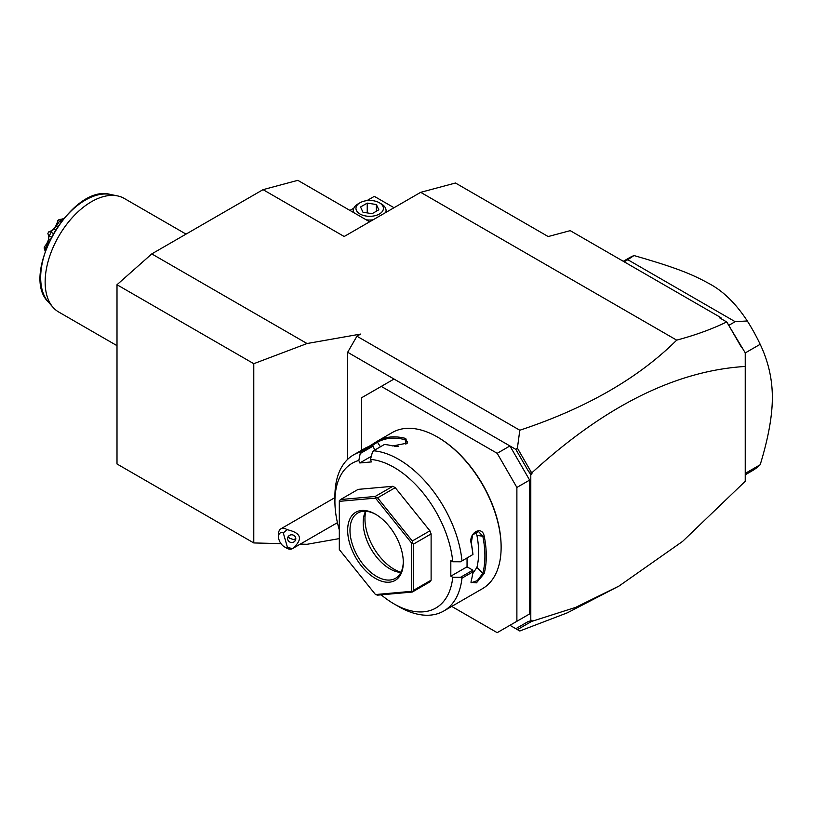 <?xml version="1.0" encoding="UTF-8"?>
<svg xmlns="http://www.w3.org/2000/svg" width="813" height="813" viewBox="0 0 813 813"><rect width="100%" height="100%" fill="white"/><g stroke="black" fill="none" stroke-linecap="round" stroke-linejoin="round"><path stroke-width="1.22" d="M280.973 543.633L253.778 542.942L117.001 463.979L117.001 284.733L151.777 253.9L263.046 189.653L297.822 180.334L369.641 221.797M515.798 628.693L528.267 621.488L530.798 620.827L530.798 474.518L528.267 470.93L530.147 473.095L531.956 472.719C604.73 406.114 675.827 370.687 745.236 366.46L745.236 481.286L682.595 541.397L619.079 586.01L567.322 612.829L519.802 631L509.934 625.299L529.639 613.927L516.885 621.284L516.885 487.444L497.19 453.319L509.934 445.951L347.659 352.273L356.937 336.206L360.626 334.072L307.04 343.533L253.778 363.696L117.001 284.733M300.261 544.121L307.04 544.293L339.316 538.602M347.659 459.345L347.659 352.273M745.236 366.46L745.236 352.842L726.7 321.948C712.137 329.062 695.461 335.129 676.69 340.139C638.337 378.258 586.041 408.289 519.802 430.24L356.937 336.206M151.777 253.9L307.04 343.533M676.69 340.139L420.687 192.325L344.184 236.502L263.046 189.653M519.802 430.24L517.403 448.146L515.798 449.345L509.934 445.951L529.639 480.087L516.885 487.444M451.723 606.417L497.19 632.666L516.885 621.284M394.031 379.041L361.572 397.77L361.572 450.26M497.19 453.319L381.277 386.399M529.639 480.087L529.639 613.927M381.165 594.831A83.597 48.262 -120 0 0 394.02 603.886L398.665 606.569A90.152 52.052 -120 0 0 443.735 611.03L482.455 588.683A90.152 52.052 -120 0 0 501.123 547.403L501.123 546.6A89.176 51.483 -120 0 0 438.075 437.394L437.374 436.988A90.152 52.052 -120 0 0 392.303 432.526L377.547 441.042M501.123 547.403A90.152 52.052 -120 0 0 437.374 436.988M368.889 446.489L377.679 440.961A90.152 52.052 60 0 1 405.748 438.461L407.262 443.115L392.76 445.951A90.152 52.052 -120 0 0 384.397 444.498L373.502 450.788L372.405 452.191L370.484 459.426A83.597 48.262 -120 0 1 452.76 561.773L460.504 561.783L472.861 554.547A90.152 52.052 -120 0 0 471.215 543.541C468.339 532.942 482.048 525.035 484.192 536.052A90.152 52.052 60 0 1 486.286 555.97A90.152 52.052 60 0 1 484.192 573.48L482.831 573.287A89.176 51.483 -120 0 0 482.831 536.265L476.916 535.34L475.412 532.159M371.307 456.317L359.803 462.963L358.838 460.463L360.515 451.947A90.152 52.052 -120 0 0 353.584 454.874A90.152 52.052 -120 0 0 334.915 496.143L334.915 501.499A83.597 48.262 -120 0 0 339.316 529.893M360.515 451.947L371.409 445.656A90.152 52.052 -120 0 0 364.691 448.461L353.584 454.874M461.967 560.838A90.152 52.052 -120 0 0 373.502 450.788M460.504 561.783L472.861 554.547M452.76 561.773L450.819 560.655L450.819 576.183L467.048 566.813L472.871 570.177L472.861 571.874L461.967 578.165L460.504 577.311L452.76 577.301L450.819 576.183M472.942 554.598A89.176 51.483 -120 0 0 471.235 542.962L472.688 534.852L478.552 531.56L482.831 536.265L484.192 536.052M467.048 558.013L467.048 566.813M471.215 543.541L471.235 542.962M443.735 611.03A90.152 52.052 -120 0 0 461.967 578.165M484.192 573.48L476.459 582.84L470.981 582.321L471.215 580.97A90.152 52.052 -120 0 0 472.861 571.874M472.871 570.177L460.504 577.311M394.02 603.886A83.597 48.262 -120 0 0 452.76 577.301M358.838 460.463A83.597 48.262 -120 0 0 334.915 501.499M359.803 462.963L371.45 461.916L370.484 459.426M340.525 499.548L358.137 489.375L392.821 486.286L395.23 487.668L429.914 530.818L431.114 533.917L431.114 580.167L429.914 581.874L412.293 592.047L413.502 590.34L413.502 544.09L412.293 542.891L412.293 540.991L377.608 497.841L375.809 497.495L375.2 496.458L340.525 499.548L339.316 500.757L339.316 549.568L375.484 594.557L411.642 591.325L411.642 543.104L375.484 498.115L339.316 501.347M374.681 450.107L373.126 446.083L371.409 445.656M360.759 453.227L373.126 446.083M377.679 440.961L377.476 442.221A89.176 51.483 60 0 1 405.23 439.742L407.516 441.642L406.856 443.471M371.795 445.737L377.476 442.221L380.423 446.794M405.748 438.461L405.23 439.742L405.86 444.183M398.563 446.307A80.324 46.371 -120 0 0 394.681 446.286M375.484 594.557L377.608 595.146L412.293 592.047M431.114 580.167L413.502 590.34M412.293 591.539L411.642 591.325M375.809 497.495L375.484 498.115M392.821 486.286L375.2 496.458M395.23 487.668L377.608 497.841M412.293 542.891L411.642 543.104M429.914 530.818L412.293 540.991M431.114 533.917L413.502 544.09M347.659 530.279A39.339 22.713 60 0 1 375.484 514.212A39.339 22.713 60 0 1 403.299 562.393A39.339 22.713 60 0 1 375.484 578.46A39.339 22.713 60 0 1 347.659 530.279M403.289 561.722A37.703 21.768 60 0 1 395.494 578.317A37.703 21.768 60 0 1 366.439 568.216A37.703 21.768 60 0 1 349.976 530.279A37.703 21.768 60 0 1 357.791 513.013A37.703 21.768 60 0 1 376.063 514.558M400.9 572.433A37.703 21.768 60 0 1 399.366 572.291A37.703 21.768 60 0 1 363.198 522.647A37.703 21.768 -120 0 1 364.946 512.678A37.703 21.768 -120 0 1 365.596 511.275M365.809 511.286A41.107 23.729 -120 0 0 364.956 518.846A41.107 23.729 -120 0 0 401.002 572.24M472.638 573.734L476.916 567.393A80.324 46.371 -120 0 0 476.916 535.34M476.916 567.393L482.831 573.287L477.302 580.655L471.469 582.657L471.062 581.671M528.267 470.93L515.798 449.345M531.468 472.526L517.403 448.146M531.956 472.719L531.956 473.857L530.147 473.095M531.956 473.857L530.798 474.518M726.863 322.07L741.71 347.751M420.687 192.325L455.463 183.016L548.186 236.553L570.208 230.648L720.887 317.639L719.769 317.944L726.7 321.948M720.887 317.639L721.985 319.214M619.079 586.01L575.726 607.352L531.468 621.488L530.269 620.969M517.403 629.618L531.468 621.488M530.798 620.827L531.956 620.156L531.956 621.295M745.236 474.822L752.096 470.859A122.936 70.985 -120 0 0 760.175 464.772C768.305 438.309 772.36 415.89 772.35 397.506C772.36 379.112 768.305 361.379 760.175 344.306L745.236 352.933M760.175 464.772L745.236 473.4M623.297 261.298L629.16 257.914A122.936 70.985 60 0 1 633.977 255.546C676.243 267.711 691.477 273.951 708.733 283.402C722.95 290.841 735.795 303.361 747.289 320.962A122.936 70.985 60 0 1 760.175 344.306M747.289 320.962L735.155 321.684L728.783 325.363M735.155 321.684L627.809 259.713L624.181 261.806M633.977 255.546L627.809 259.713M394.02 207.722L374.326 196.35L366.907 200.628M353.818 208.179L349.936 210.425M352.73 212.041A17.215 9.939 180 0 1 353.289 210.719M386.073 210.719A17.215 9.939 180 0 1 386.622 211.99M373.055 219.825A16.392 9.461 180 0 1 366.196 219.815M353.665 212.579A16.392 9.461 180 0 1 353.289 210.567A16.392 9.461 180 0 1 358.096 203.87L359.976 202.783L358.096 203.87M385.728 212.518A16.392 9.461 0 0 0 386.073 210.567A16.392 9.461 0 0 0 381.277 203.87L379.397 202.783A13.73 7.927 0 0 0 359.976 202.783A13.73 7.927 180 0 0 359.976 213.992A13.73 7.927 180 0 0 379.397 213.992A13.73 7.927 0 0 0 379.397 202.783M362.994 212.254L360.545 206.98L367.232 203.118L376.378 204.53L378.828 209.805L372.13 213.667L362.994 212.254M367.232 203.118L367.232 212.915M376.378 204.53L376.378 211.217M287.497 547.515L292.578 548.551A11.473 6.626 60 0 1 292.365 548.684A11.473 6.626 60 0 1 289.641 549.182A11.473 6.626 60 0 1 286.623 548.114L284.306 546.773A8.191 4.736 -120 0 0 287.497 547.515L283.27 532.901L287.131 529.69A11.473 6.626 60 0 0 283.605 528.308A11.473 6.626 60 0 0 280.892 528.806A11.473 6.626 60 0 0 278.513 534.06L278.513 536.743A8.191 4.736 -120 0 0 284.306 546.773M283.27 532.901A8.191 4.736 -120 0 0 278.513 536.743M292.578 548.551C303.279 539.202 301.46 532.911 287.131 529.69M295.658 537.698A4.095 3.852 -174 0 0 287.629 538.236A4.095 3.852 -174 0 0 292.05 542.505A4.095 3.852 -174 0 0 295.658 537.698M295.739 538.033L294.286 539.802L289.387 538.186A4.095 3.852 6 0 1 288.219 536.6M288.412 536.326L289.387 538.186M253.778 542.942L253.778 363.696M117.001 345.667L58.719 312.019A65.568 37.855 -60 0 1 53.099 307.405A65.568 37.855 -60 0 1 45.142 281.999A65.568 37.855 -60 0 1 69.766 220.496A65.568 37.855 -60 0 1 117.479 195.892A65.568 37.855 -60 0 1 124.287 198.453L186.045 234.114M63.455 218.819L59.014 219.622A24.207 13.973 -60 0 0 57.784 220.577L60.081 221.207A27.042 15.62 -60 0 1 62.987 218.931L62.947 218.707M60.081 221.207L61.087 221.797M59.339 221.522L56.28 226.166L57.459 226.847M56.28 226.166L53.922 229.103L55.426 229.967M53.922 229.103L51.189 231.664L48.658 231.918C53.312 230.425 56.351 226.644 57.784 220.577M45.721 250.75L44.248 247.589A24.207 13.973 -60 0 1 44.258 246.989C48.475 242.02 49.684 237.518 47.865 233.494L48.841 236.248L49.288 235.983A27.042 15.62 -60 0 1 51.189 232.264L51.189 231.664M51.189 232.264L53.312 233.494M49.288 235.983L51.31 237.152M48.841 236.248L48.719 239.276L49.898 239.957M48.719 239.276L47.784 242.772L48.414 243.128M47.784 242.772L45.619 248.321L44.258 246.989M45.741 249.682A27.042 15.62 -60 0 1 45.772 249.144L45.619 248.321M45.721 251.024L44.349 247.792M47.865 233.494A24.207 13.973 -60 0 1 48.658 231.918M45.203 251.217L44.258 248.432A24.207 13.973 -60 0 1 44.248 247.853M117.479 195.892L110.466 194.47A63.262 36.524 120 0 0 53.78 233.453A63.262 36.524 120 0 0 48.353 302.05L53.099 307.405M353.289 210.567L353.289 212.366M386.073 210.567L386.073 212.315M334.915 497.617L280.892 528.806M337.425 522.668L292.365 548.684M110.466 194.47C71.818 183.199 19.278 274.205 48.353 302.05"/></g></svg>
